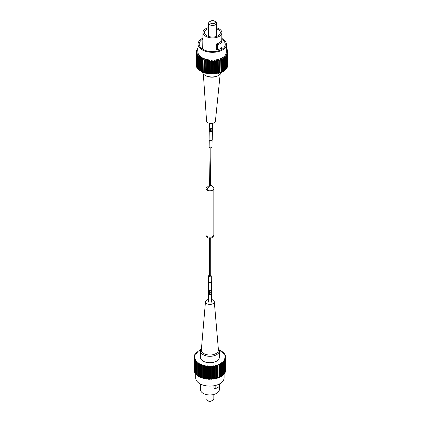 <?xml version="1.0" encoding="UTF-8"?>
<svg xmlns="http://www.w3.org/2000/svg" width="422" height="422" viewBox="0 0 422 422"><rect width="100%" height="100%" fill="white"/><g stroke="black" fill="none" stroke-linecap="round" stroke-linejoin="round"><path stroke-width="0.63" d="M210.33 185.733A4.046 2.337 120 0 1 211.907 185.749C213.295 186.967 213.917 187.769 213.78 188.165A3.946 2.279 180 0 1 213.833 188.523A3.946 2.279 180 0 1 211.396 190.628A3.946 2.279 180 0 1 207.096 190.137A3.946 2.279 180 0 1 205.941 188.523A3.946 2.279 180 0 1 205.989 188.165L209.549 185.221M205.941 188.523L205.941 234.906A3.946 2.279 -0 0 0 205.989 235.27A3.946 2.279 -0 0 0 207.096 236.52A3.946 2.279 -0 0 0 211.1 237.074A3.946 2.279 -0 0 0 213.78 235.27A3.946 2.279 -0 0 0 213.833 234.906L213.833 188.523M203.346 73.913L206.574 121.056A4.42 2.5 0.9 0 0 207.867 122.744A4.42 2.5 0.9 0 0 212.561 123.366A4.42 2.5 0.9 0 0 215.399 121.204L220.168 74.188M221.175 72.426A9.469 5.359 -179.1 0 1 218.617 75.39L217.942 75.775A8.545 4.837 -179.1 0 1 205.741 75.707A8.545 4.837 -179.1 0 1 205.519 75.575L204.86 75.163A9.469 5.359 -179.1 0 1 202.396 72.115M218.617 75.39A9.469 5.359 -179.1 0 1 205.103 75.311A9.469 5.359 -179.1 0 1 204.86 75.163M209.259 140.151L209.143 146.998A1.419 0.802 0.9 0 0 209.56 147.579A1.419 0.802 0.9 0 0 211.105 147.769A1.419 0.802 0.9 0 0 211.986 147.041L212.097 140.199M198.045 44.052L197.918 51.853A14.2 8.044 0.9 0 0 202.075 57.661A14.2 8.044 0.9 0 0 217.488 59.592A14.2 8.044 0.9 0 0 226.319 52.317L226.445 44.516A14.2 8.044 -179.1 0 1 217.62 51.785A14.2 8.044 -179.1 0 1 202.201 49.859A14.2 8.044 -179.1 0 1 198.045 44.052A14.2 8.044 -179.1 0 1 202.876 38.133M221.808 38.444A14.2 8.044 -179.1 0 1 222.283 38.708A14.2 8.044 -179.1 0 1 226.445 44.516M202.861 39.056A13.035 7.38 0.9 0 0 199.21 44.073A13.035 7.38 0.9 0 0 203.029 49.4A13.035 7.38 0.9 0 0 217.177 51.167A13.035 7.38 0.9 0 0 225.274 44.495A13.035 7.38 0.9 0 0 221.793 39.367M217.499 49.843L216.322 49.168L216.412 43.967A9.469 5.359 0.9 0 0 220.87 41.488L222.046 42.163L221.961 47.364A11.046 6.256 0.9 0 1 217.499 49.843L217.583 44.642A11.046 6.256 0.9 0 0 222.046 42.163M216.46 27.773A9.469 5.359 -179.1 0 1 219.129 28.86A9.469 5.359 -179.1 0 1 221.903 32.731A9.469 5.359 -179.1 0 1 216.017 37.579A9.469 5.359 -179.1 0 1 205.741 36.297A9.469 5.359 -179.1 0 1 202.966 32.425A9.469 5.359 -179.1 0 1 208.568 27.641M216.444 28.775A7.891 4.468 -179.1 0 1 218.01 29.482A7.891 4.468 -179.1 0 1 220.326 32.71A7.891 4.468 -179.1 0 1 215.42 36.746A7.891 4.468 -179.1 0 1 206.859 35.675A7.891 4.468 -179.1 0 1 204.549 32.452A7.891 4.468 -179.1 0 1 208.552 28.649M215.378 21.664A3.946 2.231 -179.1 0 1 215.478 21.728A3.946 2.231 -179.1 0 1 216.533 23.279A3.946 2.231 -179.1 0 1 214.081 25.299A3.946 2.231 -179.1 0 1 209.797 24.766A3.946 2.231 -179.1 0 1 208.642 23.152A3.946 2.231 -179.1 0 1 209.745 21.633L210.673 21.1A2.685 1.519 -179.1 0 1 214.503 21.121A2.685 1.519 -179.1 0 1 214.571 21.163A2.685 1.519 -179.1 0 1 214.466 23.289A2.685 1.519 -179.1 0 1 210.71 23.231A2.685 1.519 -179.1 0 1 210.673 21.1M202.37 71.983A9.469 5.359 -179.1 0 1 202.333 71.613M220.912 72.526L220.084 72.315L220.073 72.827L220.295 59.307L221.128 59.523L220.912 72.526A15.778 8.936 0.9 0 0 221.439 72.315L221.566 58.8L222.431 58.964A15.778 8.936 -179.1 0 0 222.916 58.721L222.705 71.724A15.778 8.936 -179.1 0 1 222.22 71.967L221.45 71.824M219.509 73.006L218.723 72.742L218.617 73.254L218.934 59.739L219.725 59.998L219.509 73.006A15.778 8.936 0.9 0 0 220.073 72.827M218.026 73.396L217.288 73.09L217.087 73.586L217.499 60.088L218.237 60.388L218.026 73.396A15.778 8.936 0.9 0 0 218.617 73.254M216.47 73.697L215.79 73.349L215.505 73.829L215.716 60.826L216.006 60.346L216.681 60.689L216.47 73.697A15.778 8.936 0.9 0 0 217.087 73.586M214.867 73.903L214.255 73.518L213.88 73.977L214.091 60.974L214.466 60.51L215.078 60.895L214.867 73.903A15.778 8.936 0.9 0 0 215.505 73.829M213.231 74.008L212.693 73.592L212.229 74.029L212.445 61.021L212.904 60.589L213.442 61.005L213.231 74.008A15.778 8.936 0.9 0 0 213.88 73.977M211.58 74.019L211.121 73.576L210.578 73.982L210.794 60.974L211.332 60.573L211.791 61.016L211.58 74.019A15.778 8.936 0.9 0 0 212.229 74.029M209.934 73.934L209.555 73.465L208.943 73.834L209.159 60.831L209.771 60.462L210.145 60.932L209.934 73.934A15.778 8.936 0.9 0 0 210.578 73.982M208.304 73.75L208.02 73.264L207.339 73.592L207.555 60.589L208.231 60.256L208.521 60.747L208.304 73.75A15.778 8.936 0.9 0 0 208.943 73.834M206.722 73.475L206.522 72.969L205.788 73.259L205.999 60.256L206.738 59.966L206.722 73.475A15.778 8.936 0.9 0 0 207.339 73.592M205.192 73.101L205.087 72.595L204.301 72.837L204.512 59.829L205.298 59.586L205.192 73.101A15.778 8.936 0.9 0 0 205.788 73.259M203.736 72.647L203.726 72.136L202.898 72.326L203.109 59.323L203.937 59.127L203.736 72.647A15.778 8.936 0.9 0 0 204.301 72.837M202.375 71.608L201.589 71.74L201.806 58.737L202.665 58.589L202.37 72.104A15.778 8.936 0.9 0 0 202.898 72.326M201.115 71.007L200.397 71.081L200.614 58.072L201.5 57.983L201.109 71.487A15.778 8.936 0.9 0 0 201.589 71.74M199.97 70.326L199.332 70.353L199.548 57.35L200.445 57.308L199.965 70.801A15.778 8.936 0.9 0 0 200.397 71.081M198.957 69.577L198.409 69.567L198.62 56.564L199.522 56.58L199.163 57.044L198.952 70.052A15.778 8.936 0.9 0 0 199.332 70.353M198.087 68.77L197.628 68.733L197.839 55.73L198.736 55.799L198.293 56.242L198.082 69.245A15.778 8.936 0.9 0 0 198.409 69.567M197.369 67.91L197 67.863L197.216 54.86L198.097 54.981L197.575 55.393L197.359 68.396A15.778 8.936 0.9 0 0 197.628 68.733M196.81 67.014L196.541 66.961L196.752 53.953L197.612 54.127L197.011 54.507L196.8 67.509A15.778 8.936 0.9 0 0 197 67.863M196.415 66.08L196.462 53.03L197.285 53.251L196.62 53.594L196.404 66.597A15.778 8.936 0.9 0 0 196.541 66.961M196.188 65.12L196.341 52.096L197.121 52.365L196.394 52.66L196.183 65.668A15.778 8.936 0.9 0 0 196.251 66.032M196.13 64.73A15.778 8.936 0.9 0 0 196.124 64.835A15.778 8.936 0.9 0 0 196.13 65.099M224.061 58.057A15.778 8.936 -179.1 0 1 223.623 58.326L223.412 71.334A15.778 8.936 0.9 0 0 223.845 71.065L224.061 58.057L223.787 57.566L224.689 57.624L224.478 70.632A15.778 8.936 0.9 0 0 224.857 70.337L225.068 57.329L224.71 56.859L225.617 56.864L225.406 69.867A15.778 8.936 0.9 0 0 225.728 69.551L225.944 56.548L225.496 56.094L226.398 56.047L226.181 69.05A15.778 8.936 0.9 0 0 226.45 68.717L226.661 55.709L226.139 55.287L227.02 55.187L226.809 68.19A15.778 8.936 0.9 0 0 227.01 67.842L227.221 54.839L226.625 54.449L227.479 54.296L227.268 67.298A15.778 8.936 0.9 0 0 227.4 66.94L227.616 53.932L226.946 53.578L227.769 53.378L227.558 66.381A15.778 8.936 0.9 0 0 227.627 66.017L227.838 53.008L227.115 52.697L227.891 52.444L227.68 65.447A15.778 8.936 0.9 0 0 227.68 65.347A15.778 8.936 0.9 0 0 227.685 65.246M226.809 68.19L226.456 68.232M226.181 69.05L225.738 69.076M225.406 69.867L224.868 69.862M224.478 70.632L223.855 70.59M223.412 71.334L222.71 71.244M222.431 58.964L222.22 71.967M222.916 58.721L222.737 58.215L223.623 58.326M225.068 57.329A15.778 8.936 -179.1 0 1 224.689 57.624M225.944 56.548A15.778 8.936 -179.1 0 1 225.617 56.864M226.661 55.709A15.778 8.936 -179.1 0 1 226.398 56.047M227.221 54.839A15.778 8.936 -179.1 0 1 227.02 55.187M227.616 53.932A15.778 8.936 -179.1 0 1 227.479 54.296M227.838 53.008A15.778 8.936 -179.1 0 1 227.769 53.378M226.366 49.226L227.02 49.316A15.778 8.936 -179.1 0 1 227.221 49.669L226.619 50.044L227.479 50.218A15.778 8.936 -179.1 0 1 227.616 50.582L226.946 50.92L227.769 51.141A15.778 8.936 -179.1 0 1 227.838 51.51L227.115 51.806L227.891 52.075A15.778 8.936 -179.1 0 1 227.896 52.344A15.778 8.936 -179.1 0 1 227.891 52.444M226.371 49.01L226.661 48.783L226.651 49.263M226.382 48.44L226.392 48.44A15.778 8.936 -179.1 0 1 226.661 48.783M197.976 48.119L197.839 48.124A15.778 8.936 -179.1 0 0 197.57 48.461L197.965 48.778M197.965 48.899L197.211 48.984A15.778 8.936 -179.1 0 0 197.011 49.332L197.612 49.722L196.752 49.88A15.778 8.936 -179.1 0 0 196.62 50.239L197.285 50.593L196.462 50.793A15.778 8.936 -179.1 0 0 196.394 51.162L197.121 51.473L196.341 51.727A15.778 8.936 -179.1 0 0 196.341 51.827A15.778 8.936 -179.1 0 0 196.341 52.096M196.462 53.03A15.778 8.936 -179.1 0 1 196.394 52.66M196.752 53.953A15.778 8.936 -179.1 0 1 196.62 53.594M197.216 54.86A15.778 8.936 -179.1 0 1 197.011 54.507M197.839 55.73A15.778 8.936 -179.1 0 1 197.575 55.393M198.62 56.564A15.778 8.936 -179.1 0 1 198.293 56.242M199.548 57.35A15.778 8.936 -179.1 0 1 199.163 57.044M200.614 58.072A15.778 8.936 -179.1 0 1 200.176 57.793M201.806 58.737A15.778 8.936 -179.1 0 1 201.32 58.484M203.109 59.323A15.778 8.936 -179.1 0 1 202.581 59.101M204.512 59.829A15.778 8.936 -179.1 0 1 203.947 59.639M205.999 60.256A15.778 8.936 -179.1 0 1 205.403 60.098M207.555 60.589A15.778 8.936 -179.1 0 1 206.933 60.467M209.159 60.831A15.778 8.936 -179.1 0 1 208.521 60.747M210.794 60.974A15.778 8.936 -179.1 0 1 210.145 60.932M212.445 61.021A15.778 8.936 -179.1 0 1 211.791 61.016M214.091 60.974A15.778 8.936 -179.1 0 1 213.442 61.005M215.716 60.826A15.778 8.936 -179.1 0 1 215.078 60.895M217.304 60.583A15.778 8.936 -179.1 0 1 216.681 60.689M218.833 60.246A15.778 8.936 -179.1 0 1 218.237 60.388M220.289 59.824A15.778 8.936 -179.1 0 1 219.725 59.998M221.655 59.312A15.778 8.936 -179.1 0 1 221.128 59.523M220.084 72.315L220.295 59.307M218.723 72.742L218.934 59.739M216.412 43.967L217.583 44.642M217.288 73.09L217.499 60.088M215.79 73.349L216.006 60.346M214.255 73.518L214.466 60.51M212.693 73.592L212.904 60.589M211.121 73.576L211.332 60.573M209.555 73.465L209.771 60.462M227.838 51.51L227.833 52.054M208.02 73.264L208.231 60.256M227.616 50.582L227.606 51.099M206.522 72.969L206.738 59.966M227.221 49.669L227.21 50.165M205.087 72.595L205.298 59.586M203.726 72.136L203.937 59.127M196.383 51.711L196.394 51.162M196.61 50.761L196.62 50.239M197.005 49.833L197.011 49.332M197.565 48.947L197.57 48.461M211.464 299.504A4.42 2.553 180 0 1 213.01 300.079A4.42 2.553 180 0 1 214.297 301.756A4.42 2.553 180 0 1 211.675 304.215A4.42 2.553 180 0 1 206.759 303.687A4.42 2.553 180 0 1 205.472 301.756A4.42 2.553 180 0 1 208.31 299.504M205.472 301.756L201.347 349.849A8.545 4.932 0 0 0 203.842 353.583A8.545 4.932 0 0 0 213.353 354.601A8.545 4.932 0 0 0 218.422 349.849L214.297 301.756M201.479 348.329A9.469 5.465 0 0 0 200.418 350.846A9.469 5.465 0 0 0 203.193 354.712A9.469 5.465 0 0 0 213.511 355.894A9.469 5.465 0 0 0 219.356 350.846A9.469 5.465 0 0 0 218.29 348.329M200.418 350.846L200.418 357.286A9.469 5.465 0 0 0 203.193 361.153A9.469 5.465 0 0 0 213.511 362.334A9.469 5.465 0 0 0 219.356 357.286L219.356 350.846M210.283 275.329A1.419 0.818 180 0 1 210.889 275.534A1.419 0.818 180 0 1 211.306 276.115A1.419 0.818 180 0 1 210.43 276.874A1.419 0.818 180 0 1 208.879 276.695A1.419 0.818 180 0 1 208.468 276.115A1.419 0.818 180 0 1 209.491 275.329M210.167 275.956L209.607 276.278L209.607 275.956M195.681 374.05L195.681 377.901A14.2 8.197 0 0 0 199.843 383.698A14.2 8.197 0 0 0 215.32 385.476A14.2 8.197 0 0 0 224.087 377.901L224.087 374.05M219.604 383.883L219.604 386.088A11.046 6.377 180 0 1 215.141 388.667L213.965 387.987L213.965 385.755M200.418 384.015L200.418 389.495A9.469 5.465 0 0 0 203.193 393.362A9.469 5.465 0 0 0 213.511 394.549A9.469 5.465 0 0 0 219.356 389.495L219.356 386.341M212.677 400.383L211.781 400.9A2.685 1.551 0 0 1 207.988 400.9L207.096 400.383A3.946 2.279 0 0 0 212.677 400.383A3.946 2.279 0 0 0 213.833 398.774L213.833 394.464M218.897 377.653L218.063 377.442L218.058 377.964L218.063 364.561L218.897 364.766L218.897 377.653A15.778 9.11 0 0 0 219.424 377.432L219.34 364.028L220.2 364.181L220.2 377.068A15.778 9.11 0 0 0 220.685 376.814L220.506 363.416L221.392 363.521A15.778 9.11 0 0 0 221.83 363.242L221.555 362.746L222.457 362.793L222.457 375.675A15.778 9.11 0 0 0 222.842 375.374L222.842 362.487A15.778 9.11 180 0 1 222.457 362.793M222.842 362.487L222.484 362.007L223.386 362.002L223.386 374.889A15.778 9.11 0 0 0 223.713 374.562L223.713 361.68A15.778 9.11 180 0 1 223.386 362.002M223.713 361.68L223.27 361.221L224.166 361.163L224.166 374.045A15.778 9.11 0 0 0 224.43 373.702L224.43 360.821A15.778 9.11 180 0 1 224.166 361.163M224.43 360.821L223.908 360.393L224.789 360.282L224.789 373.164A15.778 9.11 0 0 0 224.989 372.805L224.989 359.924A15.778 9.11 180 0 1 224.789 360.282M224.989 359.924L224.393 359.533L225.248 359.365L225.248 372.246A15.778 9.11 0 0 0 225.385 371.882L225.385 358.995A15.778 9.11 180 0 1 225.248 359.365M225.385 358.995L224.72 358.642L225.543 358.426L225.543 371.313A15.778 9.11 0 0 0 225.612 370.938L225.612 358.051A15.778 9.11 180 0 1 225.543 358.426M225.612 358.051L224.884 357.74L225.665 357.476L225.665 370.358A15.778 9.11 0 0 0 225.665 370.173L225.665 357.286A15.778 9.11 180 0 1 225.665 357.476M219.224 349.943A15.778 9.11 180 0 1 219.424 350.028L219.34 350.54L220.2 350.392A15.778 9.11 180 0 1 220.685 350.645L220.506 351.157L221.392 351.051A15.778 9.11 180 0 1 221.83 351.331L221.555 351.832L222.457 351.779A15.778 9.11 180 0 1 222.842 352.085L222.484 352.565L223.386 352.57A15.778 9.11 180 0 1 223.713 352.897L223.27 353.351L224.166 353.409A15.778 9.11 180 0 1 224.43 353.752L223.908 354.179L224.789 354.295A15.778 9.11 180 0 1 224.989 354.649L224.393 355.044L225.248 355.208A15.778 9.11 180 0 1 225.385 355.577L224.72 355.931L225.543 356.147A15.778 9.11 180 0 1 225.612 356.521L224.884 356.833L225.665 357.096A15.778 9.11 180 0 1 225.665 357.286M200.35 350.534L200.35 350.028A15.778 9.11 180 0 1 200.545 349.943M200.35 350.028L200.434 350.54L199.569 350.392A15.778 9.11 180 0 0 199.089 350.645L199.268 351.157L198.377 351.051A15.778 9.11 180 0 0 197.944 351.331L198.213 351.832L197.311 351.779A15.778 9.11 180 0 0 196.932 352.085L197.29 352.565L196.388 352.57A15.778 9.11 180 0 0 196.061 352.897L196.504 353.351L195.608 353.409A15.778 9.11 180 0 0 195.339 353.752L195.866 354.179L194.98 354.295A15.778 9.11 180 0 0 194.779 354.649L195.381 355.044L194.521 355.208A15.778 9.11 180 0 0 194.384 355.577L195.054 355.931L194.231 356.147A15.778 9.11 180 0 0 194.162 356.521L194.89 356.833L194.109 357.096A15.778 9.11 180 0 0 194.104 357.286L194.104 370.173A15.778 9.11 0 0 0 194.109 370.358L194.109 357.476A15.778 9.11 180 0 1 194.104 357.286M194.109 357.476L194.89 357.74L194.162 358.051L194.162 370.938A15.778 9.11 0 0 0 194.231 371.313L194.231 358.426A15.778 9.11 180 0 1 194.162 358.051M194.231 358.426L195.054 358.642L194.384 358.995L194.384 371.882A15.778 9.11 0 0 0 194.521 372.246L194.521 359.365A15.778 9.11 180 0 1 194.384 358.995M194.521 359.365L195.381 359.533L194.779 359.924L194.779 372.805A15.778 9.11 0 0 0 194.98 373.164L194.98 360.282A15.778 9.11 180 0 1 194.779 359.924M194.98 360.282L195.866 360.393L195.339 360.821L195.339 373.702A15.778 9.11 0 0 0 195.608 374.045L195.608 361.163A15.778 9.11 180 0 1 195.339 360.821M195.608 361.163L196.504 361.221L196.061 361.68L196.061 374.562A15.778 9.11 0 0 0 196.388 374.889L196.388 362.002A15.778 9.11 180 0 1 196.061 361.68M196.388 362.002L197.29 362.007L196.932 362.487L196.932 375.374A15.778 9.11 0 0 0 197.311 375.675L197.311 362.793A15.778 9.11 180 0 1 196.932 362.487M197.311 362.793L198.213 362.746L197.944 376.123A15.778 9.11 0 0 0 198.377 376.403L198.377 363.521A15.778 9.11 180 0 1 197.944 363.242M198.377 363.521L199.268 363.416L199.089 376.814A15.778 9.11 0 0 0 199.569 377.068L199.569 364.181A15.778 9.11 180 0 1 199.089 363.928M199.569 364.181L200.434 364.028L200.35 377.432A15.778 9.11 0 0 0 200.877 377.653L200.877 364.766A15.778 9.11 180 0 1 200.35 364.545M200.877 364.766L201.705 364.561L201.716 377.964A15.778 9.11 0 0 0 202.28 378.154L202.28 365.267A15.778 9.11 180 0 1 201.716 365.083M202.28 365.267L203.066 365.014L203.172 365.531L203.172 378.418A15.778 9.11 0 0 0 203.768 378.571L203.768 365.684A15.778 9.11 180 0 1 203.172 365.531M203.768 365.684L204.501 365.383L204.702 365.89L204.702 378.777A15.778 9.11 0 0 0 205.319 378.893L205.319 366.006A15.778 9.11 180 0 1 204.702 365.89M205.319 366.006L205.999 365.663L206.289 366.159L206.289 379.04A15.778 9.11 0 0 0 206.922 379.12L206.922 366.233A15.778 9.11 180 0 1 206.289 366.159M206.922 366.233L207.534 365.853L207.914 366.328L207.914 379.209A15.778 9.11 0 0 0 208.563 379.251L208.563 366.365A15.778 9.11 180 0 1 207.914 366.328M208.563 366.365L209.101 365.948L209.56 366.396L209.56 379.278A15.778 9.11 0 0 0 210.214 379.278L210.214 366.396A15.778 9.11 180 0 1 209.56 366.396M210.214 366.396L210.673 365.948L211.211 366.365L211.211 379.251A15.778 9.11 0 0 0 211.86 379.209L211.86 366.328A15.778 9.11 180 0 1 211.211 366.365M211.86 366.328L212.234 365.853L212.846 366.233L212.846 379.12A15.778 9.11 0 0 0 213.485 379.04L213.485 366.159A15.778 9.11 180 0 1 212.846 366.233M213.485 366.159L213.775 365.663L214.45 366.006L214.45 378.893A15.778 9.11 0 0 0 215.072 378.777L215.072 365.89A15.778 9.11 180 0 1 214.45 366.006M215.072 365.89L215.267 365.383L216.006 365.684L216.006 378.571A15.778 9.11 0 0 0 216.602 378.418L216.602 365.531A15.778 9.11 180 0 1 216.006 365.684M216.602 365.531L216.702 365.014L217.494 365.267L217.494 378.154A15.778 9.11 0 0 0 218.058 377.964M218.058 365.083A15.778 9.11 180 0 1 217.494 365.267M219.424 364.545A15.778 9.11 180 0 1 218.897 364.766M220.685 363.928A15.778 9.11 180 0 1 220.2 364.181M221.392 363.521L221.392 376.403A15.778 9.11 0 0 0 221.83 376.123L221.83 363.242M221.392 376.403L220.685 376.324M220.2 377.068L219.424 376.925M217.494 378.154L216.702 377.896L216.602 378.418M216.006 378.571L215.267 378.265L215.072 378.777M214.45 378.893L213.775 378.545L213.485 379.04M212.846 379.12L212.234 378.734L211.86 379.209M211.211 379.251L210.673 378.829L210.214 379.278M209.56 379.278L209.101 378.829L208.563 379.251M207.914 379.209L207.534 378.734L206.922 379.12M206.289 379.04L205.999 378.545L205.319 378.893M204.702 378.777L204.501 378.265L203.768 378.571M203.172 378.418L203.066 377.896L202.28 378.154M201.716 377.964L201.705 377.442L200.877 377.653M200.35 376.925L199.569 377.068M199.089 376.324L198.377 376.403M197.944 375.643L197.311 375.675M196.932 374.889L196.388 374.889M196.061 374.077L195.608 374.045M195.339 373.212L194.98 373.164M224.789 373.164L224.43 373.212M224.166 374.045L223.713 374.077M223.386 374.889L222.842 374.889M221.83 375.643L222.457 375.675M218.063 377.442L218.063 364.561M215.141 388.667L215.141 385.518M216.702 377.896L216.702 365.014M205.941 394.464L205.941 398.774A3.946 2.279 0 0 0 207.096 400.383L207.988 400.9M215.267 378.265L215.267 365.383M213.775 378.545L213.775 365.663M212.234 378.734L212.234 365.853M210.673 378.829L210.673 365.948M225.612 356.521L225.612 357.081M209.101 378.829L209.101 365.948M225.385 355.577L225.385 356.105M207.534 378.734L207.534 365.853M224.989 354.649L224.989 355.16M205.999 378.545L205.999 365.663M224.43 353.752L224.43 354.248M204.501 378.265L204.501 365.383M223.713 352.897L223.713 353.378M203.066 377.896L203.066 365.014M222.842 352.085L222.842 352.565M201.705 377.442L201.705 364.561M221.83 351.331L221.83 351.816M220.685 350.645L220.685 351.136M219.424 350.028L219.424 350.534M194.162 357.081L194.162 356.521M194.384 356.105L194.384 355.577M194.779 355.16L194.779 354.649M195.339 354.248L195.339 353.752M196.061 353.378L196.061 352.897M196.932 352.565L196.932 352.085M199.089 351.136L199.089 350.645M197.944 351.816L197.944 351.331M209.755 129.802L210.921 130.092L209.797 129.754M211.886 128.525L211.29 128.789A1.577 0.891 -179.1 0 1 210.167 128.71A1.577 0.891 -179.1 0 1 209.882 128.605L210.109 128.62A1.577 0.891 0.9 0 0 210.167 128.636A1.577 0.891 0.9 0 0 211.348 128.71L211.855 128.531M211.095 129.285L210.52 129.517A1.577 0.891 -179.1 0 1 210.151 129.438A1.577 0.891 -179.1 0 1 209.702 129.243L210.003 129.322A1.577 0.891 0.9 0 0 210.156 129.369A1.577 0.891 0.9 0 0 210.467 129.443L210.947 129.285L210.124 128.921A1.577 0.891 0.9 0 0 210.161 128.932A1.577 0.891 0.9 0 0 210.673 129.026L211.153 129.011L211.042 129.417M211.069 130.097L210.14 130.234L209.676 129.507A1.577 0.891 0.9 0 0 210.145 129.723A1.577 0.891 0.9 0 0 210.699 129.818L211.132 129.807L211.037 130.155M210.135 130.461A1.577 0.891 0.9 0 0 210.705 130.556L211.132 130.54L210.647 130.62A1.577 0.891 -179.1 0 1 210.135 130.525A1.577 0.891 -179.1 0 1 210.014 130.488L210.061 130.878A1.577 0.891 0.9 0 0 210.13 130.899A1.577 0.891 0.9 0 0 210.647 130.999L209.644 130.741L210.066 130.435A1.577 0.891 0.9 0 0 210.135 130.461M210.842 131.284L209.924 131.337M210.815 131.506L210.942 131.511A1.577 0.891 0.9 0 0 211.243 131.485L211.823 131.289M211.839 131.284L211.058 131.574A1.577 0.891 -179.1 0 1 210.963 131.58L210.836 131.58A1.577 0.891 -179.1 0 1 210.119 131.474A1.577 0.891 -179.1 0 1 209.945 131.416L210.172 131.733A1.577 0.891 -179.1 0 1 210.114 131.717A1.577 0.891 -179.1 0 1 210.008 131.68L209.708 131.289M209.375 123.319L209.106 139.761A1.577 0.891 0.9 0 0 209.971 140.573A1.577 0.891 0.9 0 0 212.261 139.814L212.53 123.372M210.467 129.443L211.016 129.211L210.525 129.375M209.734 130.414L210.066 130.435M210.061 130.435L209.755 130.546M210.182 130.904L209.734 130.804M211.227 128.932L210.947 129.106M211.2 129.728L210.836 129.913M211.206 130.456L210.926 130.667M211.2 130.904L210.921 131.11M211.137 131.675L210.9 131.511A1.451 0.823 -179.1 0 1 210.552 131.49M211.306 281.126A1.577 0.913 180 0 1 211.464 281.527A1.577 0.913 180 0 1 210.636 282.323A1.577 0.913 180 0 1 209.022 282.286A1.577 0.913 180 0 1 208.31 281.527A1.577 0.913 180 0 1 208.468 281.126M210.636 290.642L209.365 291.206L208.579 290.447L210.625 290.927M209.022 291.307A1.577 0.913 0 0 0 209.57 291.433L209.998 291.438L209.512 291.496A1.577 0.913 180 0 1 209.022 291.375A1.577 0.913 180 0 1 208.906 291.322L208.959 291.718A1.577 0.913 0 0 0 209.022 291.744A1.577 0.913 0 0 0 209.518 291.866L208.584 291.555L208.959 291.28A1.577 0.913 0 0 0 209.022 291.307M209.729 292.161L208.843 292.161M210.04 292.562L209.797 292.388A1.451 0.839 180 0 1 209.697 292.383L209.824 292.388A1.577 0.913 0 0 0 210.124 292.383L210.736 292.214M210.752 292.209L209.94 292.462A1.577 0.913 180 0 1 209.845 292.462L209.718 292.457A1.577 0.913 180 0 1 209.022 292.314A1.577 0.913 180 0 1 208.858 292.24L209.08 292.567A1.577 0.913 180 0 1 209.022 292.546A1.577 0.913 180 0 1 208.922 292.509L208.668 292.098M209.929 293.237L209.022 293.322L208.589 292.573A1.577 0.913 0 0 0 209.022 292.81A1.577 0.913 0 0 0 209.555 292.942L209.982 292.952L209.882 293.306M209.022 293.543A1.577 0.913 0 0 0 209.57 293.675L209.998 293.675L209.512 293.733A1.577 0.913 180 0 1 209.022 293.612A1.577 0.913 180 0 1 208.906 293.564L208.959 293.955A1.577 0.913 0 0 0 209.022 293.981A1.577 0.913 0 0 0 209.518 294.108L208.584 293.796L208.959 293.517A1.577 0.913 0 0 0 209.022 293.543M209.729 294.398L208.843 294.403M210.04 294.799L209.797 294.625A1.451 0.839 180 0 1 209.697 294.619L209.824 294.63A1.577 0.913 0 0 0 210.124 294.619L210.736 294.451M210.752 294.445L209.94 294.698A1.577 0.913 180 0 1 209.845 294.698L209.718 294.693A1.577 0.913 180 0 1 209.022 294.551A1.577 0.913 180 0 1 208.858 294.482L209.08 294.809A1.577 0.913 180 0 1 209.022 294.788A1.577 0.913 180 0 1 208.922 294.746L208.668 294.34M208.679 293.469L208.959 293.517L208.679 293.606M208.679 291.233L208.959 291.28L208.679 291.37M208.653 290.383L209.022 290.378M209.09 293.986L208.658 293.728M209.09 291.75L208.658 291.491M211.306 281.353A1.451 0.839 180 0 1 211.338 281.527A1.451 0.839 180 0 1 210.578 282.26A1.451 0.839 180 0 1 209.09 282.228A1.451 0.839 180 0 1 208.436 281.527A1.451 0.839 180 0 1 208.468 281.353M209.09 290.394L208.721 290.447M210.087 291.359L209.792 291.555M210.087 291.802L209.792 291.992M210.072 292.873L209.692 293.042M210.087 293.596L209.792 293.791M210.087 294.039L209.792 294.229M208.653 290.51L210.536 290.827L209.665 291.164L208.753 290.378M208.663 292.873L209.776 293.221L208.721 292.821M209.65 186.097A4.046 2.337 120 0 0 207.096 190.137M211.907 185.749L210.335 185.232M213.78 235.27C212.925 238.43 207.819 239.997 205.989 235.27M210.947 147.8L210.325 186.039M221.903 32.731L221.75 41.994M221.655 47.66L221.629 49.506M216.533 23.279L216.317 36.514M214.571 21.163L215.478 21.728M210.156 147.784L209.534 186.028M202.966 32.425L202.692 49.2M208.642 23.152L208.426 36.382M227.68 65.347L227.896 52.344M196.124 64.835L196.341 51.827M211.306 276.115L211.306 281.701M210.283 276.115L210.283 238.208M208.468 276.115L208.468 281.701M209.491 276.115L209.491 238.208M211.464 281.527L211.464 302.141M208.31 281.527L208.31 302.141"/></g></svg>
